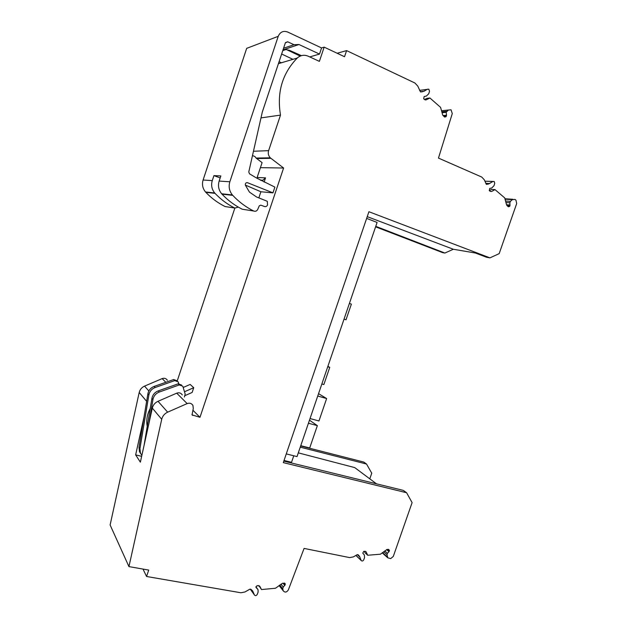 <?xml version="1.0" encoding="UTF-8"?>
<svg xmlns="http://www.w3.org/2000/svg" width="627" height="627" viewBox="0 0 627 627"><rect width="100%" height="100%" fill="white"/><g stroke="black" fill="none" stroke-linecap="round" stroke-linejoin="round"><path stroke-width="0.94" d="M321.855 383.983L323.853 384.563L329.747 367.344L327.882 366.348M286.273 453.909L297.026 456.589L377.093 222.452L366.646 218.4M293.773 455.774L291.539 462.303L284.031 460.461M327.749 366.74L329.747 367.344M309.472 420.184L317.356 425.631L309.707 447.976L300.748 445.687M317.356 425.631L308.429 423.241M317.732 396.029L326.636 398.553L318.547 393.654M326.636 398.553L318.955 420.968L310.028 418.546M349.396 303.437L351.371 304.126L346.018 319.778L344.035 319.127M349.388 303.452L351.371 304.126M383.661 551.729L386.992 554.691L387.799 557.826L390.684 558.602L393.286 556.439L412.104 502.611L406.586 492.736L283.294 462.632L368.919 211.73L489.938 257.862L499.17 253.645L516.687 203.556L515.966 200.225L514.994 199.41L512.353 199.652L510.409 201.353L505.542 201.016M300.247 447.169L366.521 464.027L363.785 462.068L300.654 445.962M167.385 380.307C166.163 378.41 164.415 377.846 162.15 378.606L144.539 386.122C141.718 387.431 139.931 389.547 139.194 392.486L110.117 524.979L128.943 566.604L148.717 570.084L146.569 576.487L240.901 592.766L244.953 591.974L249.695 589.278L251.043 589.333L252.877 591.41L254.405 594.929L250.228 589.082L254.405 594.929M234.859 208.07L177.253 380.855M298.295 452.851L354.733 467.601L376.443 483.801M369.789 478.84L371.748 473.189L366.521 464.027M283.812 461.104L403.31 490.385L406.586 492.736M505.934 202.505L509.876 202.787L510.409 201.353M509.876 202.787L509.908 205.891L506.992 205.664M507.69 206.267L509.579 206.416L509.908 205.891M509.579 206.416L508.285 206.769L506.561 204.904L504.735 197.928L495.009 189.605L491.552 189.44L489.358 190.639M442.983 115.595L446.526 115.25L446.181 112.304L448.336 110.046L451.048 109.803L452.279 113.589L438.461 158.09L481.74 177.049L484.318 179.8L486.325 184.228L488.504 184.04L492.916 181.485L494.201 181.485L494.742 183.358L493.998 185.717L491.772 187.975L489.734 188.453L489.264 190.561L490.259 191.4L491.623 191.462L495.009 189.605M446.526 115.25L446.322 116.175L443.845 116.403M444.378 116.865L445.977 116.716L446.322 116.175M445.977 116.716L444.637 117.077L442.678 114.96L440.593 107.382L429.91 97.984L426.25 99.826L424.855 99.756L423.68 98.752L424.158 96.503L426.36 96.08L428.75 93.76L429.519 91.26L428.813 89.159L419.596 90.382M420.341 91.769L424.103 91.205L427.504 89.167M424.103 91.205L420.866 91.989M278.427 63.672L297.229 58.045C300.529 55.152 304.205 54.541 308.249 56.218L319.386 61.36L324.159 47.135L344.529 56.72L346.59 50.599L414.933 83.015L417.778 86.095L420.458 91.848L422.747 91.707M297.229 58.045C282.291 73.477 276.719 92.498 280.504 115.102L268.615 150.66C267.839 153.411 268.403 155.802 270.3 157.832L283.608 168.012L199.974 417.308L192.034 414.886L193.281 408.553L192.928 405.418C191.58 403.326 189.66 402.722 187.16 403.592L167.66 412.158C164.533 413.64 162.55 416.022 161.719 419.298L128.943 566.604M283.945 583.118L285.214 584.693L285.16 583.541L282.597 583.243L275.48 588.244L261.514 589.56L259.727 586.182L257.07 585.594L255.949 587.334L258.05 589.717L258.105 592.131L257.227 594.443C256.31 595.815 255.377 595.987 254.421 594.976M285.214 584.693L283.279 587.06L280.951 584.129M279.775 585.022L282.738 588.777L283.279 587.06M282.738 588.777L283.145 590.438L279.211 585.438M358.127 554.801L357.029 554.762L353.338 556.901L349.639 557.599L304.087 548.413L288.349 589.897C286.743 592.358 285.066 592.703 283.333 590.94L283.145 590.438M358.197 554.864L359.561 556.415L361.121 560.326L355.964 555.381M365.651 551.423L363.762 551.36L362.767 553.139L364.373 555.013L364.546 557.677L363.699 559.895C362.939 561.126 362.116 561.337 361.223 560.53L361.121 560.326M366.09 551.823L367.704 555.256L380.432 554.197L387.016 549.487L388.536 549.362L389.422 550.341L388.991 551.697L387.447 553.296L384.743 550.898M386.992 554.691L387.447 553.296M367.242 216.652L453.337 249.256L475.29 252.987L486.599 257.274L489.938 257.862M375.597 226.833L442.631 252.634L444.888 253.042L375.761 226.339M444.888 253.042L453.337 249.256M146.569 576.487L142.987 569.073M140.691 453.666L139.507 451.746L138.998 447.263L144.092 416.61L135.651 454.888L140.362 462.154L149.038 422.943L152.941 399.532C153.701 395.919 155.833 393.419 159.336 392.016L179.291 384.931L182.778 386.193L185.177 393.991L184.385 397.024M182.277 394.939C180.976 392.933 179.126 392.345 176.728 393.168L158.012 401.296C155.01 402.699 153.113 404.971 152.314 408.106L149.038 422.943M192.881 410.199L199.974 417.308M260.409 167.668L283.608 168.012M183.225 387.47L190.146 384.437L193.735 387.698L192.144 392.455L184.84 395.676M257.203 178.005L257.76 177.504L265.542 177.864L264.124 182.104M283.561 48.248L293.969 44.705L287.699 41.79L285.356 42.871L262.321 111.998L248.778 171.986L249.507 173.804L256.098 177.77L274.892 187.112L272.964 192.857L260.887 191.76L258.857 197.842M257.352 178.483L257.274 177.041L262.086 162.644L256.075 158.059L270.3 157.824M252.485 155.551L254.907 156.515L256.075 158.059M260.989 117.9L280.504 115.102M324.159 47.135L321.565 47.934L319.504 54.079L309.762 56.924M272.964 192.857L247.493 182.7C245.855 182.59 245.141 183.397 245.345 185.13L249.444 192.097L256.568 196.98L267.298 201.298L267.525 204.943C266.898 206.354 265.872 206.879 264.453 206.51L260.777 205.139L259.272 205.821L257.728 209.41C256.788 211.127 255.44 211.652 253.676 211.001C245.917 207.137 238.942 201.925 232.742 195.35L232.398 194.966C229.27 191.063 228.416 186.666 229.843 181.783L278.231 36.311C280.175 31.93 283.318 30.504 287.644 32.008L321.565 47.934M286.32 49.502L300.192 56.069M337.154 53.248L346.59 50.599M446.181 112.304L442.059 112.719M446.808 111.324L441.816 111.841M424.542 99.505L426.705 98.415L429.91 97.984M258.794 585.5L261.514 589.56M364.389 551.313L365.11 552.834L367.704 555.256M141.647 456.331L135.651 454.888M144.092 416.61L147.894 393.748L148.881 394.877C149.626 391.342 151.718 388.889 155.159 387.517L174.745 380.605L178.178 381.843L178.789 383.677M177.018 380.722L173.64 379.547L154.14 386.42C150.707 387.784 148.63 390.221 147.894 393.748M193.735 387.698L184.51 391.757M260.887 191.76L245.329 185.067M293.969 44.705L298.961 44.509L319.504 54.079M260.879 180.411L262.932 180.223L265.542 177.864M231.104 195.162L230.712 194.778M281.445 62.771L279.078 61.697M220.195 177.935L213.932 175.615L212.271 180.623L203.093 180.02C201.808 184.44 202.615 188.421 205.499 191.956L205.821 192.317C211.534 198.281 217.961 203.023 225.101 206.542L234.843 208.062L238.354 207.129M203.093 180.02L246.677 48.357L278.231 36.311M212.271 180.623C210.938 185.2 211.754 189.323 214.716 192.991L215.045 193.351C220.916 199.519 227.507 204.426 234.843 208.062M301.375 55.646L289.611 50.395L285.912 49.549L282.777 50.599M283.02 49.87L298.961 44.509M281.641 54.008L292.95 59.33M138.998 447.263L139.939 448.65L140.456 453.156L141.867 455.343M139.939 448.65L148.881 394.877M181.587 385.041L178.139 383.834L179.291 384.931M159.336 392.016L158.278 390.872L178.139 383.834M158.278 390.872C154.791 392.267 152.667 394.759 151.914 398.349L152.941 399.532M144.069 445.405L151.914 398.349M147.235 426.415C146.115 420.278 147.11 414.322 150.214 408.538M253.676 211.001L242.265 209.222C234.757 205.491 227.993 200.468 221.989 194.135L221.644 193.767C218.611 190.005 217.781 185.78 219.152 181.078L220.853 175.944L213.932 175.615M387.486 557.058L382.501 552.614M386.585 549.581L388.991 551.697M387.658 549.432L389.367 550.929M388.325 549.377L389.422 550.341M357.351 554.636L359.874 557.035M359.2 555.945L357.829 554.644M282.989 583.204L284.823 585.5M284.462 583.086L285.261 584.082M255.871 586.715L257.603 589.074M252.07 590.328L252.94 591.543M146.632 401.335L139.194 392.486M152.314 408.106L161.719 419.298M148.842 390.966L144.539 386.122M165.841 382.298L162.15 378.606M256.631 158.529L270.88 158.325M253.457 151.248L268.615 150.66M448.336 110.046L441.518 110.767M486.983 184.362L486.568 184.346M486.05 183.946L488.504 184.04M489.758 183.523L485.792 183.366M492.916 181.485L484.906 181.219M506.522 204.755L510.104 205.021M505.064 199.174L512.353 199.652M491.623 191.462L490.243 191.392M425.341 99.944L426.25 99.826M192.74 415.45L191.933 414.619M187.16 403.592L176.728 393.168M167.66 412.158L158.012 401.296M365.502 551.352L366.16 551.964M246.709 182.645L247.493 182.7M262.932 180.223L260.244 180.074M174.745 380.605L173.64 379.547M154.14 386.42L155.159 387.517M229.843 181.783L219.152 181.078M232.742 195.35L221.989 194.135M287.699 41.79L285.473 42.581M215.045 193.351L205.821 192.317M387.799 557.826L382.219 552.834M361.223 560.53L355.893 555.42M359.561 556.415L357.664 554.613M283.333 590.94L279.078 585.54M252.877 591.41L252.179 590.438M492.987 181.446L484.883 181.172M504.954 198.767L512.917 199.276M139.507 451.746L140.456 453.156M232.398 194.966L221.644 193.767M214.716 192.991L205.499 191.956"/></g></svg>
